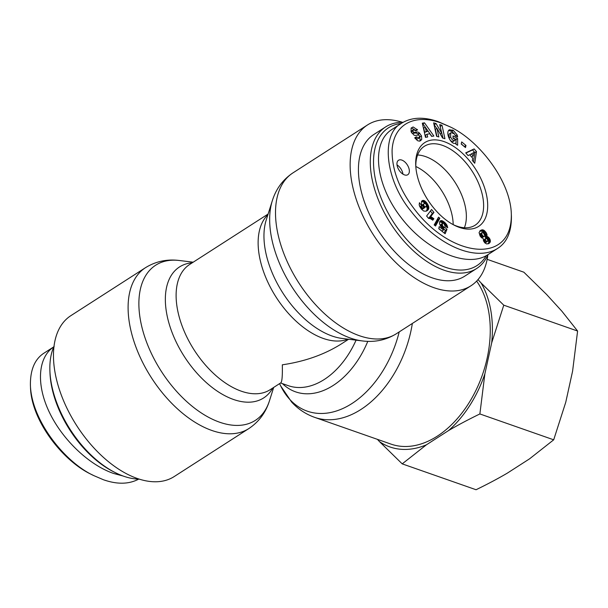 <?xml version="1.0" encoding="UTF-8"?>
<svg xmlns="http://www.w3.org/2000/svg" width="608" height="608" viewBox="0 0 608 608"><rect width="100%" height="100%" fill="white"/><g stroke="black" fill="none" stroke-linecap="round" stroke-linejoin="round"><path stroke-width="0.91" d="M49.902 370.796L49.97 372.712A81.875 46.694 57.3 0 0 51.27 384.476A81.875 46.694 57.3 0 0 113.696 471.831L115.406 472.69A84.162 48.002 -122.7 0 1 51.232 382.888A84.162 48.002 -122.7 0 1 49.902 370.796A84.162 48.002 -122.7 0 1 53.983 346.355M139.338 479.127A84.162 48.002 -122.7 0 1 115.406 472.69M30.491 387.319C31.32 421.063 63.46 461.609 91.77 474.59L93.883 475.646C64.798 462.354 31.312 420.303 30.4 384.902C30.301 369.52 34.914 358.88 44.247 352.974L44.741 352.67M138.7 479.119C128.896 484.325 117.169 484.546 103.512 479.773L93.883 475.646M123.052 475.996L113.4 473.404C88.601 464.732 62.069 439.28 49.081 411.692C36.054 384.096 37.985 357.367 53.755 346.879M415.811 166.478A46.945 26.775 -122.7 0 1 453.188 224.618A46.945 26.775 -122.7 0 0 415.811 166.478M486.248 255.672A81.875 46.694 -122.7 0 1 426.018 256.956A81.875 46.694 -122.7 0 1 374.862 176.442A81.875 46.694 -122.7 0 1 401.174 123.523M403.074 122.322A84.162 48.002 57.3 0 0 385.609 126.928A84.162 48.002 57.3 0 0 371.663 176.89A84.162 48.002 57.3 0 0 415.72 252.913A84.162 48.002 57.3 0 0 476.634 268.516A84.162 48.002 57.3 0 0 488.057 254.57M476.634 268.516L464.77 276.146A84.162 48.002 -122.7 0 1 403.849 260.543A84.162 48.002 -122.7 0 1 359.799 184.52A84.162 48.002 -122.7 0 1 373.738 134.558L385.609 126.928M417.612 154.994A46.573 26.562 -122.7 0 1 465.606 208.232A46.573 26.562 -122.7 0 1 464.383 227.749M402.967 174.154A8.588 4.894 57.3 0 0 397.016 164.897M404.472 174.884A8.588 4.894 -122.7 0 1 397.799 167.77A8.588 4.894 -122.7 0 1 398.514 160.269A8.588 4.894 -122.7 0 1 407.276 164.844A8.588 4.894 -122.7 0 1 407.801 174.716A8.588 4.894 -122.7 0 1 404.472 174.884M415.811 166.767A46.907 26.752 -122.7 0 1 424.133 146.444A46.907 26.752 -122.7 0 1 458.143 154.873A46.907 26.752 -122.7 0 1 482.858 197.38A46.907 26.752 -122.7 0 1 474.871 225.363A46.907 26.752 -122.7 0 1 452.93 224.496M486.879 196.825A49.81 28.409 57.3 0 0 446.865 142.713A49.81 28.409 57.3 0 0 415.743 165.551A49.81 28.409 57.3 0 0 454.001 225.074A49.81 28.409 57.3 0 0 486.879 196.825M440.716 122.862L449.966 126.806C478.2 139.711 510.583 180.432 511.328 214.13C512.286 265.605 450.84 257.61 414.39 209.099C399.19 189.156 391.765 169.374 392.107 149.766C393.923 122.664 416.252 113.962 440.716 122.862M480.647 230.364L483.375 229.991L486.119 232.545L487.008 234.627L486.864 236.299L488.961 237.675L490.154 239.689L490.314 241.764L488.893 243.527L486.636 243.945L484.812 242.858L483.512 240.905L483.223 238.458L481.635 237.819L480.138 236.094L479.058 232.552L480.647 230.364M453.028 135.88L457.619 138.563L457.634 145.251L455.947 144.263L455.734 143.093C451.242 145.692 444.836 132.263 449.388 129.778L453.363 130.401L457.14 134.9A5.221 2.979 -122.7 0 1 457.619 137.058L455.134 135.751A2.113 1.208 57.3 0 0 454.419 133.927L451.144 132.597L450.672 133.076L450.657 136.906C451.721 139.566 453.066 140.775 454.678 140.539L455.354 139.612L453.036 138.259L453.028 135.88M441.552 132.992L439.728 124.61L442.001 125.271L444.934 138.708L442.601 138.031L436.977 128.349L438.847 136.944L436.574 136.291L433.641 122.854L436.065 123.553L441.552 132.992L440.184 133.874M427.69 137.005L425.478 137.347L422.317 123.173L424.498 122.831L433.876 136.032L431.627 136.39L429.833 133.775L427.006 134.224L427.69 137.005M468.099 155.61L465.713 152.866L474.141 148.914L476.49 151.612L474.749 163.256L472.332 160.474L472.735 158.255L469.688 154.751L468.099 155.61M413.128 126.958L417.506 129.846L415.895 130.826L413.501 129.694L412.946 130.956A1.125 0.646 57.3 0 0 414.208 132.346L416.997 132.004A4.233 2.417 -122.7 0 1 419.414 132.985L421.473 135.896L421.732 139.346L420.599 140.706L419.345 141.14L417.536 140.676L414.694 137.818L416.336 136.823L418.996 138.024L419.505 136.093A1.125 0.646 57.3 0 0 418.342 135.075L415.492 135.424A4.233 2.417 -122.7 0 1 413.828 134.991L411.069 131.731L411.114 128.121L413.128 126.958L411.175 128.037M422.796 206.34L421.557 204.121L421.481 201.476L422.674 200.427L424.354 200.648L426.565 202.593L428.192 205.261L428.807 207.267L428.473 209.312L426.041 211.212L423.7 211.044L421.367 209.068L419.163 204.896L419.444 202.715L421.678 205.717L421.405 206.469L422.233 207.89L424.589 207.799L422.796 206.34M442.396 228.015L440.458 225.948L439.516 223.592L439.706 221.692L440.792 220.643L442.464 220.848L444.851 222.528L446.789 224.854L447.587 227.004L447.686 227.772L444.934 225.895L443.878 223.546L442.867 223.227L442.282 224.071L442.822 226.404L444.752 227.263L446.956 229.398L445.109 233.761L438.786 228.707L439.196 226.624L443.483 230.044L443.992 228.821L442.396 228.015M431.391 216.995L433.892 218.736L432.782 220.202L430.388 218.637L428.579 218.394L426.618 216.03L431.551 209.502L433.937 212.397L430.707 216.668L431.391 216.995L429.81 218.014L429.126 217.687L432.356 213.416L430.396 211.037M434.173 224.937L438.52 217.17L439.858 218.242L435.541 226.032L434.173 224.937M461.221 144.043L461.692 141.922L465.971 145.441L465.5 147.562L461.221 144.043M449.966 126.806L438.3 121.676C423.913 116.668 411.768 117.131 401.858 123.059C380.585 133.646 384.644 179.535 411.289 211.614C438.269 246.27 476.497 262.04 497.557 248.452C506.89 242.6 511.51 231.967 511.419 216.547L511.328 214.13M401.143 123.546L391.978 129.436C370.91 142.606 375.06 183.768 400.816 217.208C426.269 250.853 466.997 268.485 487.677 254.813L497.564 248.459M464.352 146.619L461.259 143.883M465.971 145.441L464.39 146.46M434.834 225.469L438.277 219.26L437.638 218.743M439.858 218.242L438.277 219.26M432.014 217.345L430.434 218.363L429.81 218.014M430.707 216.668L429.126 217.687M433.937 212.397L432.356 213.416M432.273 219.8L430.434 218.363M433.892 218.736L432.303 219.754M433.474 218.394L431.885 219.412M432.812 217.884L431.224 218.903M432.235 217.482L430.654 218.5M443.483 230.044L441.902 231.063L438.809 228.593M444.25 233.077L445.375 230.417L443.916 229.003M446.956 229.398L445.375 230.417M443.559 228.654L442.844 228.296M444.752 227.263L443.171 228.281M444.608 227.286L443.027 228.304M444.068 227.278L442.662 228.182M443.916 227.225L442.54 228.106M443.285 226.868L442.001 227.688M442.822 226.404L441.507 227.248M442.388 225.697L440.937 226.624M442.35 225.598L440.884 226.541M440.694 226.282L440.929 224.512L442.867 223.227M442.206 224.922L440.625 225.94M442.267 224.17L440.678 225.18M442.282 224.071L440.701 225.089M442.51 223.493L440.929 224.512M447.587 227.004L447.055 227.339M447.412 226.275L446.424 226.906M447.192 225.674L445.862 226.526M445.368 226.191L444.881 225.355M446.796 224.869L445.216 225.887L446.789 224.854M446.333 224.139L444.843 225.097M445.748 223.425L444.456 224.253M445.444 223.09L444.212 223.881M444.851 222.528L443.536 223.372M442.898 223.227L439.774 221.593M444.159 221.943L442.578 222.954M443.764 221.631L442.176 222.65M443.08 221.175L441.499 222.194M442.464 220.848L440.884 221.867M441.902 220.651L440.321 221.669M441.317 220.567L439.797 221.548M440.792 220.643L440.192 221.031M424.164 203.604L423.601 204.508L424.004 205.846L424.984 206.766L426.079 206.712L426.466 204.972L425.25 203.52L424.164 203.604L422.096 205.284M423.761 204.007L422.18 205.025M423.601 204.508L422.18 205.42M423.601 204.569L422.203 205.474M423.738 205.314L422.59 206.051M424.004 205.846L422.955 206.522M424.551 206.484L423.563 207.115M424.984 206.766L423.966 207.427M425.539 206.887L424.346 207.655M424.589 207.799L421.504 209.228M424.414 207.875L422.834 208.894M423.806 208.111L422.218 209.129M423.297 208.217L421.716 209.236M422.925 208.202L421.443 209.16M422.864 208.187L421.412 209.122M422.233 207.89L421.055 208.65M421.709 207.29L420.607 208.004M421.678 207.244L420.576 207.951M421.405 206.469L420.166 207.275M421.428 206.264L420.075 207.13M419.991 206.963L419.467 205.892M421.678 205.717L420.098 206.735M427.432 210.505L427.006 210.778M427.857 210.132L426.39 211.082M426.314 211.105L427.242 208.962L426.52 206.104M428.207 209.745L426.626 210.763M428.473 209.312L426.892 210.33M428.663 208.863L427.082 209.882M428.731 208.62L427.15 209.638M428.83 207.951L427.242 208.962M428.807 207.267L427.226 208.278M428.678 206.553L427.09 207.571M428.511 206.006L426.93 207.024M428.192 205.261L426.611 206.279M427.781 204.463L426.527 205.268M427.264 203.596L426.124 204.326M427.112 203.376L425.95 204.121M426.565 202.593L425.144 203.498M424.84 203.444L423.396 202.038L421.534 201.392M426.01 201.932L424.422 202.943M425.463 201.392L423.882 202.411M424.977 201.02L423.396 202.038M424.354 200.648L422.773 201.666M423.715 200.42L422.134 201.438M423.206 200.359L421.618 201.377M422.674 200.427L421.777 201.005M417.225 129.398L415.644 130.416L411.54 127.976M417.415 139.042L414.717 137.856M416.336 136.823L414.755 137.834M421.732 139.346L420.151 140.364L419.573 136.314M419.695 141.109L420.151 140.364M421.473 135.896L419.892 136.914M419.74 133.281L418.16 134.3L417.833 133.996A4.233 2.417 57.3 0 0 415.416 133.023L412.627 133.365A1.125 0.646 -122.7 0 1 411.365 131.974L411.912 130.712L413.508 129.686M418.935 135.295L418.16 134.3M415.902 130.826L415.644 130.416M471.322 153.87L473.153 155.967L473.776 152.54L469.779 154.858M473.153 155.967L471.61 156.963M473.526 161.85L474.901 152.631L472.56 149.933L465.888 153.064M476.49 151.612L474.901 152.631M474.141 148.914L472.56 149.933M424.498 122.831L422.917 123.842L425.212 127.08L423.654 128.083L424.718 132.377L428.002 131.092L425.235 127.064L426.299 131.358L424.718 132.377M426.299 131.358L428.002 131.092M425.927 137.279L425.418 135.234L427.006 134.224M431.802 136.359L426.261 128.562M422.917 123.842L422.484 123.91M436.764 128.486L433.99 124.427M436.065 123.553L434.484 124.572M436.924 136.39L435.389 129.367L436.977 128.349M443.004 138.153L440.07 126.183M442.001 125.271L440.42 126.289M457.619 138.563L456.038 139.582L453.036 137.826M454.678 140.539L453.097 141.558C451.478 141.793 450.14 140.577 449.069 137.925L449.092 134.094L451.144 132.597M450.657 136.906L449.069 137.925M450.672 133.076L449.092 134.094M457.14 134.9L455.552 135.918L454.852 134.626M453.363 130.401L451.782 131.419L448.674 130.454M454.1 133.547L451.782 131.419M456.046 144.324L456.038 139.582M482.25 237.439L484.409 236.368L484.743 235.463L483.542 233.115L482.015 232.545L480.221 233.784L480.67 236.018L482.25 237.439L484.409 236.368M482.015 232.545L480.221 233.784M481.81 232.765L481.688 233.449L480.107 234.468M481.688 233.449L481.832 234.126L480.252 235.144M481.832 234.126L482.25 235L480.67 236.018M482.25 235L482.775 235.706L481.194 236.725M482.775 235.706L483.428 236.246L481.848 237.264M483.428 236.246L483.831 236.421M487.722 241.216L487.464 239.4L486.347 238.389L483.786 239.985L485.1 242.341L485.967 242.394L487.722 241.216M485.708 238.435L483.786 239.985M485.366 238.974L483.763 240.236M485.344 239.218L485.587 240.054L484.006 241.072M485.587 240.054L484.196 241.414M485.777 240.396L486.392 241.118L484.804 242.136M486.392 241.118L485.1 242.341M486.689 241.323L487.327 241.452L485.739 242.47M481.186 230.09L479.963 230.873M489.364 243.2L488.733 243.603M488.14 243.854L488.794 242.334L488.566 240.7L487.38 238.693L485.275 237.318L485.42 235.646L484.538 233.563L482.478 231.359L479.78 231.048M489.79 242.767L488.209 243.778M490.109 242.28L488.528 243.299M490.314 241.764L488.726 242.782M490.375 241.315L488.794 242.334M490.352 240.51L488.771 241.528M490.154 239.689L488.566 240.7M489.782 238.853L488.194 239.871M489.546 238.45L487.966 239.468M488.961 237.675L487.38 238.693M488.292 237.036L486.712 238.055M488.254 237.006L486.674 238.024M487.601 236.596L486.012 237.614M486.864 236.299L485.275 237.318M486.94 236.079L485.359 237.097M487.069 235.387L485.488 236.406M487.008 234.627L485.42 235.646M486.932 234.308L485.351 235.326M486.613 233.449L485.032 234.468M486.119 232.545L484.538 233.563M485.777 232.043L484.188 233.062M485.161 231.283L483.58 232.302M484.5 230.66L482.919 231.678M484.059 230.341L482.478 231.359M483.375 229.991L481.787 231.002M482.676 229.816L481.095 230.835M482.288 229.801L480.708 230.812M481.756 229.892L480.176 230.911M402.473 122.314A95.616 54.53 57.3 0 0 367.551 124.921A95.616 54.53 57.3 0 0 351.705 181.686A95.616 54.53 57.3 0 0 401.759 268.052A95.616 54.53 57.3 0 0 470.957 285.775A95.616 54.53 57.3 0 0 487.829 255.086M268.12 214.031L189.65 264.472A74.434 42.454 -122.7 0 0 194.188 350.041A74.434 42.454 -122.7 0 0 270.15 389.69L280.805 382.842C282.044 381.87 282.553 375.858 282.325 364.808C304.874 361.509 324.604 354.51 341.506 343.816L348.62 339.249M476.642 281.101A95.616 63.399 109.3 0 1 488.65 311.387A95.616 63.399 109.3 0 1 463.623 410.765A95.616 63.399 109.3 0 1 390.967 444.098L314.663 417.362A95.616 63.399 -70.7 0 0 412.346 323.464M174.26 476.52A95.616 54.53 -122.7 0 1 76.684 425.585A95.616 54.53 -122.7 0 1 70.855 315.666L145.487 267.687A95.616 54.53 57.3 0 0 151.316 377.598A95.616 54.53 57.3 0 0 248.892 428.541L174.26 476.52M402.215 463.866L379.491 441.621A98.648 65.413 -70.7 0 0 426.413 444.805L402.215 463.866L476.049 489.736C487.624 484.105 498.043 478.58 507.308 473.146L529.507 458.873L553.698 439.812L565.767 402.207L572.599 371.116L577.6 331.041L561.936 311.266L546.569 294.447L523.845 272.194L487.152 259.335M484.872 373.867L479.872 413.949C468.297 419.573 457.877 425.106 448.613 430.532A98.648 65.413 -70.7 0 0 484.872 373.867L491.705 342.775A98.648 65.413 -70.7 0 0 481.042 282.925L503.774 305.178L491.705 342.775M379.491 441.621L377.416 439.348M448.613 430.532L426.413 444.805M478.002 279.596L481.042 282.925M503.774 305.178L577.6 331.041M479.872 413.949L553.698 439.812M416.655 137.332L415.074 138.343M419.414 132.985L417.833 133.996M416.997 132.004L415.416 133.023M414.208 132.346L412.627 133.365M412.946 130.956L411.365 131.974M452.671 129.998L451.09 131.016M362.436 340.936L342.266 338.466A77.839 44.392 -122.7 0 1 265.232 249.751A77.839 44.392 -122.7 0 1 266.19 220.126L272.316 200.754A92.203 52.592 57.3 0 0 271.176 235.851A92.203 52.592 57.3 0 0 362.436 340.936C374.726 342.502 386.019 340.108 396.325 333.762A95.616 54.53 -122.7 0 1 327.127 316.031A95.616 54.53 -122.7 0 1 277.073 229.664A95.616 54.53 -122.7 0 1 292.919 172.9L367.551 124.921M267.892 214.738A74.434 42.454 57.3 0 0 276.207 297.312A74.434 42.454 57.3 0 0 347.882 339.158M282.462 383.633A77.839 51.612 -70.7 0 0 367.787 341.354M356.068 340.161A74.434 49.354 109.3 0 1 288.222 385.654L280.592 382.979M399.205 331.907A92.203 61.142 109.3 0 1 343.064 408.409A92.203 61.142 109.3 0 1 280.729 385.996L291.65 402.086C298.125 409.108 305.801 414.2 314.663 417.362M273.691 387.41L269.496 400.687A92.203 52.592 -122.7 0 1 161.257 371.214A92.203 52.592 -122.7 0 1 179.375 260.505C167.086 258.94 155.792 261.334 145.487 267.687M192.272 262.785A77.839 44.392 57.3 0 0 184.247 356.432A77.839 44.392 57.3 0 0 272.772 388.003M54.142 346.621L44.247 352.982M417.4 139.05L418.98 138.031M272.316 200.754C275.994 188.928 282.864 179.641 292.919 172.9M396.325 333.762L470.957 285.775M279.566 383.64L280.729 385.996M193.192 262.192L179.375 260.505M269.496 400.687C265.818 412.513 258.947 421.8 248.892 428.541"/></g></svg>

